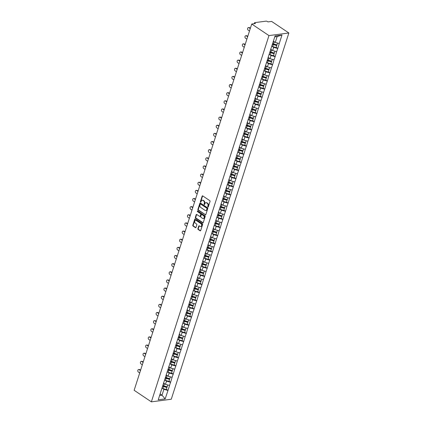 <?xml version="1.0" encoding="UTF-8"?>
<svg xmlns="http://www.w3.org/2000/svg" width="423" height="423" viewBox="0 0 423 423"><rect width="100%" height="100%" fill="white"/><g stroke="black" fill="none" stroke-linecap="round" stroke-linejoin="round"><path stroke-width="0.63" d="M207.894 207.048A0.407 0.296 -97.5 0 0 208.285 206.879L210.035 201.433A0.576 0.423 -97.5 0 0 209.803 200.655L202.712 195.897A0.576 0.423 -97.5 0 0 202.152 196.145L200.407 201.586A0.407 0.296 -97.5 0 0 200.957 201.956L201.184 201.253A1.851 1.359 -97.5 0 1 202.205 200.264A1.851 1.359 -97.5 0 1 202.971 200.46L203.563 200.856A1.851 1.359 -97.5 0 1 204.298 203.341L204.071 204.045A0.407 0.296 -97.5 0 0 204.621 204.415L204.848 203.712A1.851 1.359 -97.5 0 1 205.869 202.723A1.851 1.359 -97.5 0 1 206.636 202.918L207.228 203.315A1.851 1.359 -97.5 0 1 207.963 205.8L207.735 206.509A0.407 0.296 -97.5 0 0 207.894 207.048M197.906 228.69A0.576 0.423 -97.5 0 0 198.133 229.467L200.127 230.805A0.576 0.423 -97.5 0 0 200.687 230.556L202.628 224.513A0.576 0.423 -97.5 0 0 202.395 223.735L195.299 218.971A0.576 0.423 -97.5 0 0 194.744 219.22L192.803 225.263A0.576 0.423 -97.5 0 0 193.031 226.041L195.437 227.653A0.576 0.423 -97.5 0 0 195.997 227.41L196.827 224.819A0.576 0.423 -97.5 0 0 196.595 224.042L195.405 223.244A1.549 1.137 -97.5 0 1 194.707 221.583A1.549 1.137 -97.5 0 1 195.643 220.341A1.549 1.137 -97.5 0 1 196.283 220.505L200.951 223.64A1.549 1.137 -97.5 0 1 201.649 225.3A1.549 1.137 -97.5 0 1 200.714 226.543A1.549 1.137 -97.5 0 1 200.074 226.379L199.296 225.856A0.576 0.423 -97.5 0 0 198.736 226.104L197.906 228.69L198.302 228.637A0.576 0.423 -97.5 0 0 198.535 229.414L200.523 230.752A0.576 0.423 -97.5 0 0 200.555 230.773M134.139 390.286L251.733 24.026L268.959 35.59L151.365 401.85L134.139 390.286M205.24 214.873A0.576 0.423 -97.5 0 0 205.8 214.625L207.741 208.581A0.576 0.423 -97.5 0 0 207.513 207.804L200.417 203.04A0.576 0.423 -97.5 0 0 199.857 203.289L197.916 209.332A0.576 0.423 -97.5 0 0 198.149 210.109L205.641 214.821A0.576 0.423 -97.5 0 0 205.673 214.842M205.181 216.544L203.241 222.588A0.576 0.423 -97.5 0 1 202.686 222.836L195.59 218.078A0.576 0.423 -97.5 0 1 195.357 217.3L196.187 214.715A0.576 0.423 -97.5 0 1 196.748 214.466L199.624 216.396A0.576 0.423 -97.5 0 0 200.185 216.148L200.735 214.435A0.576 0.423 -97.5 0 0 200.507 213.657L197.509 211.643A0.407 0.296 -97.5 0 1 197.742 210.929L204.954 215.767A0.576 0.423 -97.5 0 1 205.181 216.544M268.959 35.59L288.861 32.983L171.267 399.238L151.365 401.85M166.382 389.303L168.005 390.392L169.597 385.438L165.483 384.364L163.574 383.085M168.005 390.392L165.166 398.889L158.239 399.798L275.061 35.939L281.988 35.03L279.265 43.511L275.267 42.427L273.385 41.163M276.166 47.36L277.789 48.455L279.265 43.511M277.789 48.455L276.653 51.654L272.65 50.57L270.746 49.29M273.549 55.503L275.177 56.597L276.653 51.654M275.177 56.597L274.035 59.796L270.038 58.707L268.134 57.428M270.937 63.646L272.565 64.74L274.035 59.796M272.565 64.74L271.423 67.939L267.426 66.85L265.517 65.57M268.325 71.788L269.948 72.878L271.423 67.939M269.948 72.878L268.806 76.077L264.809 74.993L262.905 73.713M265.707 79.926L267.336 81.02L268.806 76.077M267.336 81.02L266.194 84.219L262.197 83.135L260.293 81.856M263.095 88.069L264.724 89.163L266.194 84.219M264.724 89.163L263.582 92.362L259.585 91.273L257.676 89.993M260.478 96.211L262.107 97.306L263.582 92.362M262.107 97.306L260.965 100.505L256.967 99.416L255.064 98.136M257.866 104.354L259.495 105.443L260.965 100.505M259.495 105.443L258.353 108.642L254.355 107.558L252.446 106.279M255.254 112.492L256.883 113.586L258.353 108.642M256.883 113.586L255.741 116.785L251.743 115.701L249.834 114.422M252.637 120.634L254.265 121.729L255.741 116.785M254.265 121.729L253.123 124.928L249.126 123.839L247.222 122.559M250.025 128.777L251.653 129.872L253.123 124.928M251.653 129.872L250.511 133.071L246.514 131.981L244.605 130.702M247.413 136.92L249.036 138.009L250.511 133.071M249.036 138.009L247.899 141.208L243.902 140.124L241.993 138.844M244.795 145.057L246.424 146.152L247.899 141.208M246.424 146.152L245.282 149.351L241.284 148.267L239.381 146.987M242.183 153.2L243.812 154.295L245.282 149.351M243.812 154.295L242.67 157.493L238.672 156.404L236.764 155.125M239.571 161.343L241.195 162.437L242.67 157.493M241.195 162.437L240.058 165.636L236.055 164.547L234.152 163.267M236.954 169.486L238.583 170.575L240.058 165.636M238.583 170.575L237.44 173.774L233.443 172.69L231.54 171.41M234.342 177.623L235.971 178.718L237.44 173.774M235.971 178.718L234.828 181.916L230.831 180.833L228.922 179.553M231.73 185.766L233.353 186.86L234.828 181.916M233.353 186.86L232.211 190.059L228.214 188.97L226.31 187.69M229.113 193.908L230.741 195.003L232.211 190.059M230.741 195.003L229.599 198.202L225.602 197.113L223.693 195.833M226.501 202.051L228.129 203.14L229.599 198.202M228.129 203.14L226.987 206.339L222.99 205.255L221.081 203.976M223.883 210.189L225.512 211.283L226.987 206.339M225.512 211.283L224.37 214.482L220.372 213.398L218.469 212.119M221.271 218.331L222.9 219.426L224.37 214.482M222.9 219.426L221.758 222.625L217.76 221.536L215.852 220.256M218.659 226.474L220.288 227.569L221.758 222.625M220.288 227.569L219.146 230.768L215.148 229.678L213.24 228.399M216.042 234.617L217.671 235.706L219.146 230.768M217.671 235.706L216.528 238.905L212.531 237.821L210.628 236.542M213.43 242.754L215.058 243.849L216.528 238.905M215.058 243.849L213.916 247.048L209.919 245.964L208.01 244.684M210.818 250.897L212.441 251.992L213.916 247.048M212.441 251.992L211.304 255.191L207.307 254.101L205.398 252.822M208.201 259.04L209.829 260.129L211.304 255.191M209.829 260.129L208.687 263.333L204.69 262.244L202.786 260.965M205.589 267.183L207.217 268.272L208.687 263.333M207.217 268.272L206.075 271.471L202.078 270.387L200.169 269.107M202.977 275.32L204.6 276.415L206.075 271.471M204.6 276.415L203.463 279.614L199.46 278.53L197.557 277.25M200.359 283.463L201.988 284.557L203.463 279.614M201.988 284.557L200.846 287.756L196.848 286.667L194.945 285.388M197.747 291.606L199.376 292.695L200.846 287.756M199.376 292.695L198.234 295.899L194.236 294.81L192.328 293.53M195.135 299.748L196.758 300.838L198.234 295.899M196.758 300.838L195.616 304.037L191.619 302.953L189.716 301.673M192.518 307.886L194.146 308.98L195.616 304.037M194.146 308.98L193.004 312.179L189.007 311.095L187.098 309.816M189.906 316.029L191.534 317.123L193.004 312.179M191.534 317.123L190.392 320.322L186.395 319.233L184.486 317.953M187.289 324.171L188.917 325.261L190.392 320.322M188.917 325.261L187.775 328.465L183.778 327.376L181.874 326.096M184.677 332.314L186.305 333.403L187.775 328.465M186.305 333.403L185.163 336.602L181.166 335.518L179.257 334.239M182.064 340.452L183.693 341.546L185.163 336.602M183.693 341.546L182.551 344.745L178.554 343.661L176.645 342.381M179.447 348.594L181.076 349.689L182.551 344.745M181.076 349.689L179.934 352.888L175.936 351.799L174.033 350.519M176.835 356.737L178.464 357.826L179.934 352.888M178.464 357.826L177.322 361.025L173.324 359.941L171.415 358.662M174.223 364.88L175.846 365.969L177.322 361.025M175.846 365.969L174.71 369.168L170.707 368.084L168.803 366.804M171.606 373.017L173.234 374.112L174.71 369.168M173.234 374.112L172.092 377.311L168.095 376.221L166.191 374.947M168.994 381.16L170.622 382.255L172.092 377.311M170.622 382.255L169.48 385.453M165.483 384.364L166.503 381.181L165.219 380.319M163.574 382.831L163.574 383.175M170.501 382.27L166.503 381.181M168.095 376.221L169.115 373.038L167.836 372.182M166.186 374.693L166.191 375.037M173.118 374.128L169.115 373.038M170.707 368.084L171.733 364.901L170.448 364.039M168.798 366.551L168.803 366.894M175.73 365.985L171.733 364.901M173.324 359.941L174.345 356.758L173.06 355.896M171.415 358.408L171.421 358.752M178.342 357.842L174.345 356.758M175.936 351.799L176.962 348.615L175.677 347.754M174.027 350.265L174.033 350.609M180.959 349.705L176.962 348.615M178.554 343.661L179.574 340.473L178.289 339.616M176.64 342.128L176.645 342.471M183.571 341.562L179.574 340.473M181.166 335.518L182.186 332.335L180.907 331.473M179.257 333.985L179.262 334.329M186.183 333.419L182.186 332.335M183.778 327.376L184.803 324.192L183.519 323.331M181.869 325.842L181.874 326.186M188.801 325.276L184.803 324.192M186.395 319.233L187.415 316.05L186.131 315.188M184.486 317.699L184.486 318.043M191.413 317.139L187.415 316.05M189.007 311.095L190.027 307.907L188.748 307.05M187.098 309.562L187.103 309.906M194.025 308.996L190.027 307.907M191.619 302.953L192.645 299.77L191.36 298.908M189.71 301.419L189.716 301.763M196.642 300.853L192.645 299.77M194.236 294.81L195.257 291.627L193.972 290.765M192.328 293.276L192.328 293.62M199.254 292.711L195.257 291.627M196.848 286.667L197.869 283.484L196.589 282.622M194.94 285.134L194.945 285.477M201.866 284.573L197.869 283.484M199.46 278.53L200.486 275.341L199.201 274.485M197.552 276.996L197.557 277.34M204.483 276.43L200.486 275.341M202.078 270.387L203.098 267.204L201.813 266.342M200.169 268.854L200.169 269.197M207.096 268.288L203.098 267.204M204.69 262.244L205.71 259.061L204.431 258.199M202.781 260.711L202.786 261.054M209.713 260.145L205.71 259.061M207.307 254.101L208.328 250.918L207.043 250.056M205.393 252.568L205.398 252.912M212.325 252.008L208.328 250.918M209.919 245.964L210.94 242.776L209.655 241.919M208.01 244.431L208.016 244.774M214.937 243.865L210.94 242.776M212.531 237.821L213.557 234.638L212.272 233.776M210.622 236.288L210.628 236.631M217.554 235.722L213.557 234.638M215.148 229.678L216.169 226.495L214.884 225.633M213.24 228.145L213.24 228.489M220.166 227.579L216.169 226.495M217.76 221.536L218.781 218.353L217.501 217.491M215.852 220.002L215.857 220.346M222.778 219.442L218.781 218.353M220.372 213.398L221.398 210.21L220.113 209.353M218.464 211.865L218.469 212.209M225.396 211.299L221.398 210.21M222.99 205.255L224.01 202.072L222.725 201.211M221.081 203.722L221.081 204.066M228.008 203.156L224.01 202.072M225.602 197.113L226.622 193.93L225.343 193.068M223.693 195.579L223.698 195.923M230.62 195.014L226.622 193.93M228.214 188.97L229.24 185.787L227.955 184.925M226.305 187.437L226.31 187.786M233.237 186.876L229.24 185.787M230.831 180.833L231.852 177.644L230.567 176.788M228.922 179.299L228.922 179.643M235.849 178.733L231.852 177.644M233.443 172.69L234.464 169.507L233.184 168.645M231.534 171.156L231.54 171.5M238.461 170.591L234.464 169.507M236.055 164.547L237.081 161.364L235.796 160.502M234.146 163.014L234.152 163.357M241.078 162.448L237.081 161.364M238.672 156.404L239.693 153.221L238.408 152.359M236.764 154.871L236.764 155.22M243.69 154.31L239.693 153.221M241.284 148.267L242.305 145.084L241.025 144.222M239.376 146.733L239.381 147.077M246.308 146.168L242.305 145.084M243.902 140.124L244.922 136.941L243.637 136.079M241.988 138.591L241.993 138.934M248.92 138.025L244.922 136.941M246.514 131.981L247.534 128.798L246.255 127.936M244.605 130.448L244.61 130.792M251.532 129.887L247.534 128.798M249.126 123.839L250.152 120.655L248.867 119.794M247.217 122.305L247.222 122.654M254.149 121.745L250.152 120.655M251.743 115.701L252.764 112.518L251.479 111.656M249.834 114.168L249.834 114.511M256.761 113.602L252.764 112.518M254.355 107.558L255.376 104.375L254.096 103.513M252.446 106.025L252.452 106.369M259.373 105.459L255.376 104.375M256.967 99.416L257.993 96.233L256.708 95.371M255.058 97.882L255.064 98.226M261.99 97.322L257.993 96.233M259.585 91.273L260.605 88.09L259.32 87.228M257.676 89.739L257.676 90.088M264.602 89.179L260.605 88.09M262.197 83.135L263.217 79.952L261.937 79.09M260.288 81.602L260.293 81.946M267.214 81.036L263.217 79.952M264.809 74.993L265.834 71.81L264.549 70.948M262.9 73.459L262.905 73.803M269.832 72.893L265.834 71.81M267.426 66.85L268.446 63.667L267.162 62.805M265.517 65.316L265.517 65.66M272.444 64.756L268.446 63.667M270.038 58.707L271.058 55.524L269.779 54.662M268.129 57.174L268.134 57.523M275.056 56.613L271.058 55.524M272.65 50.57L273.676 47.387L272.391 46.525M270.741 49.036L270.746 49.38M277.673 48.471L273.676 47.387M251.733 24.026L255.455 23.54L254.81 23.112A0.883 0.328 17.8 0 1 254.567 22.763A0.883 0.328 17.8 0 1 254.805 22.625L266.072 21.15A0.883 0.328 17.8 0 1 267.267 21.478L267.912 21.906L271.635 21.42L288.861 32.983M275.267 42.427L277.15 36.552L274.765 36.87M281.988 35.03L277.15 36.552M159.619 395.51L162.004 395.193L163.891 389.324L162.606 388.462M160.121 393.929L162.004 395.193L165.166 398.889M160.957 390.974L160.962 391.317M167.889 390.408L163.891 389.324M208.248 206.963A0.407 0.296 -97.5 0 1 208.132 206.456L208.359 205.747A1.851 1.359 -97.5 0 0 207.624 203.262L207.228 203.315M205.869 202.723L206.265 202.67A1.851 1.359 -97.5 0 1 207.032 202.866L207.624 203.262M202.205 200.264L202.601 200.211A1.851 1.359 -97.5 0 1 203.368 200.407L203.96 200.803A1.851 1.359 -97.5 0 1 204.695 203.289L204.468 203.992A0.407 0.296 -97.5 0 0 204.584 204.499M202.68 195.875A0.576 0.423 -97.5 0 0 202.548 196.092L200.803 201.533A0.407 0.296 -97.5 0 0 200.92 202.041M200.386 203.024A0.576 0.423 -97.5 0 0 200.253 203.236L198.313 209.279A0.576 0.423 -97.5 0 0 198.546 210.057L205.641 214.821M207.006 208.772A0.407 0.296 -97.5 0 0 206.847 208.227L200.618 204.05A0.407 0.296 -97.5 0 0 200.227 204.224L199.989 204.965A1.851 1.359 -97.5 0 0 200.724 207.45L204.981 210.31A1.851 1.359 -97.5 0 0 205.747 210.506A1.851 1.359 -97.5 0 0 206.768 209.517L207.006 208.772L207.407 208.719A0.407 0.296 -97.5 0 0 207.244 208.179L206.847 208.227M200.698 204.039A0.407 0.296 -97.5 0 1 201.02 203.997L207.244 208.179M205.747 210.506L206.149 210.453A1.851 1.359 -97.5 0 0 207.17 209.464L206.768 209.517M207.407 208.719L207.17 209.464M196.716 214.445A0.576 0.423 -97.5 0 0 196.589 214.662L195.759 217.248A0.576 0.423 -97.5 0 0 195.986 218.025L203.082 222.784A0.576 0.423 -97.5 0 0 203.114 222.805M199.868 216.46L200.264 216.407A0.576 0.423 -97.5 0 0 200.581 216.095L201.131 214.382A0.576 0.423 -97.5 0 0 200.904 213.604L197.509 211.643M197.79 210.961A0.407 0.296 -97.5 0 0 197.906 211.59M202.612 218.4A1.549 1.137 -97.5 0 0 203.252 218.564A1.549 1.137 -97.5 0 0 204.187 217.322A1.549 1.137 -97.5 0 0 203.489 215.661L201.845 214.556A0.576 0.423 -97.5 0 0 201.29 214.805L200.735 216.518A0.576 0.423 -97.5 0 0 200.967 217.295L202.612 218.4M203.252 218.564L203.653 218.511A1.549 1.137 -97.5 0 0 204.584 217.269A1.549 1.137 -97.5 0 0 203.891 215.608L203.489 215.661M201.607 214.493L202.004 214.44A0.576 0.423 -97.5 0 1 202.242 214.503L203.891 215.608M199.265 225.834A0.576 0.423 -97.5 0 0 199.133 226.051L198.302 228.637M200.714 226.543L201.115 226.49A1.549 1.137 -97.5 0 0 202.046 225.248A1.549 1.137 -97.5 0 0 201.353 223.587L200.951 223.64M195.643 220.341L196.039 220.288A1.549 1.137 -97.5 0 1 196.679 220.452L201.353 223.587M195.267 218.955A0.576 0.423 -97.5 0 0 195.14 219.167L193.2 225.21A0.576 0.423 -97.5 0 0 193.427 225.988L195.833 227.606A0.576 0.423 -97.5 0 0 195.865 227.622M249.549 27.659L248.951 27.738A1.359 0.994 -97.5 0 0 248.391 27.595L248.988 27.516A1.359 0.994 82.5 0 1 249.549 27.659L250.384 28.225M248.391 27.595A1.359 0.994 -97.5 0 0 247.571 28.685A1.359 0.994 -97.5 0 0 248.179 30.139L249.491 31.016M273.242 41.602A4.833 1.782 17.8 0 0 274.194 41.914L273.549 43.923A4.833 1.782 -162.2 0 1 272.597 43.611M273.549 43.923L276.954 44.896L277.551 43.046M274.194 41.914L274.733 42.067M273.343 41.29A3.95 1.459 17.8 0 0 273.829 41.459M271.635 46.26A4.833 1.782 17.8 0 0 272.687 46.609L276.092 47.588L276.737 45.578L273.332 44.6A4.833 1.782 -162.2 0 1 272.38 44.288M272.481 43.976A3.95 1.459 -162.2 0 0 273.358 44.267L276.764 45.245L276.737 45.578M248.951 27.738L250.257 28.616M246.937 35.802L246.339 35.881A1.359 0.994 -97.5 0 0 245.774 35.738L246.371 35.659A1.359 0.994 82.5 0 1 246.937 35.802L247.772 36.367M245.774 35.738A1.359 0.994 -97.5 0 0 244.959 36.827A1.359 0.994 -97.5 0 0 245.567 38.282L246.873 39.159M270.63 49.745A4.833 1.782 17.8 0 0 271.577 50.057L270.932 52.066A4.833 1.782 -162.2 0 1 269.985 51.754M270.932 52.066L274.342 53.039L274.934 51.188M271.577 50.057L272.121 50.21M270.731 49.433A3.95 1.459 17.8 0 0 271.212 49.602M269.017 54.403A4.833 1.782 17.8 0 0 270.07 54.752L273.48 55.73L274.125 53.721L270.715 52.743A4.833 1.782 -162.2 0 1 269.768 52.431M269.869 52.119A3.95 1.459 -162.2 0 0 270.741 52.41L274.152 53.388L274.125 53.721M246.339 35.881L247.645 36.759M244.32 43.944L243.722 44.024A1.359 0.994 -97.5 0 0 243.162 43.876L243.759 43.802A1.359 0.994 82.5 0 1 244.32 43.944L245.16 44.505M243.162 43.876A1.359 0.994 -97.5 0 0 242.342 44.965A1.359 0.994 -97.5 0 0 242.955 46.424L244.261 47.302M268.018 57.888A4.833 1.782 17.8 0 0 268.965 58.194L268.319 60.203A4.833 1.782 -162.2 0 1 267.373 59.897M268.319 60.203L271.73 61.182L272.322 59.331M268.965 58.194L269.504 58.353M268.119 57.57A3.95 1.459 17.8 0 0 268.6 57.745M266.405 62.546A4.833 1.782 17.8 0 0 267.458 62.895L270.863 63.868L271.508 61.858L268.103 60.886A4.833 1.782 -162.2 0 1 267.151 60.574M267.251 60.262A3.95 1.459 -162.2 0 0 268.129 60.552L271.534 61.525L271.508 61.858M243.722 44.024L245.033 44.901M241.707 52.087L241.11 52.166A1.359 0.994 -97.5 0 0 240.55 52.018L241.147 51.939A1.359 0.994 82.5 0 1 241.707 52.087L242.543 52.648M240.55 52.018A1.359 0.994 -97.5 0 0 239.73 53.108A1.359 0.994 -97.5 0 0 240.338 54.567L241.649 55.445M265.401 66.025A4.833 1.782 17.8 0 0 266.353 66.337L265.707 68.346A4.833 1.782 -162.2 0 1 264.756 68.034M265.707 68.346L269.113 69.324L269.71 67.469M266.353 66.337L266.892 66.49M265.501 65.713A3.95 1.459 17.8 0 0 265.988 65.882M263.793 70.683A4.833 1.782 17.8 0 0 264.84 71.032L268.251 72.01L268.896 70.001L265.485 69.023A4.833 1.782 -162.2 0 1 264.539 68.716M264.639 68.399A3.95 1.459 -162.2 0 0 265.517 68.695L268.922 69.668L268.896 70.001M241.11 52.166L242.416 53.044M239.095 60.225L238.498 60.304A1.359 0.994 -97.5 0 0 237.932 60.161L238.53 60.082A1.359 0.994 82.5 0 1 239.095 60.225L239.931 60.79M237.932 60.161A1.359 0.994 -97.5 0 0 237.118 61.25A1.359 0.994 -97.5 0 0 237.726 62.704L239.032 63.582M262.789 74.168A4.833 1.782 17.8 0 0 263.735 74.48L263.09 76.489A4.833 1.782 -162.2 0 1 262.144 76.177M263.09 76.489L266.501 77.462L267.093 75.611M263.735 74.48L264.28 74.633M262.889 73.856A3.95 1.459 17.8 0 0 263.37 74.025M261.176 78.826A4.833 1.782 17.8 0 0 262.228 79.175L265.639 80.153L266.284 78.144L262.873 77.166A4.833 1.782 -162.2 0 1 261.927 76.854M262.027 76.542A3.95 1.459 -162.2 0 0 262.9 76.833L266.31 77.811L266.284 78.144M238.498 60.304L239.804 61.182M236.478 68.367L235.881 68.447A1.359 0.994 -97.5 0 0 235.32 68.304L235.918 68.225A1.359 0.994 82.5 0 1 236.478 68.367L237.319 68.933M235.32 68.304A1.359 0.994 -97.5 0 0 234.501 69.393A1.359 0.994 -97.5 0 0 235.109 70.847L236.42 71.725M260.177 82.311A4.833 1.782 17.8 0 0 261.123 82.622L260.478 84.632A4.833 1.782 -162.2 0 1 259.532 84.32M260.478 84.632L263.883 85.605L264.481 83.754M261.123 82.622L261.663 82.776M260.277 81.999A3.95 1.459 17.8 0 0 260.758 82.168M258.564 86.969A4.833 1.782 17.8 0 0 259.616 87.318L263.021 88.296L263.666 86.287L260.261 85.309A4.833 1.782 -162.2 0 1 259.31 84.997M259.41 84.685A3.95 1.459 -162.2 0 0 260.288 84.975L263.693 85.954L263.666 86.287M235.881 68.447L237.192 69.324M233.866 76.51L233.269 76.589A1.359 0.994 -97.5 0 0 232.708 76.441L233.306 76.367A1.359 0.994 82.5 0 1 233.866 76.51L234.702 77.071M232.708 76.441A1.359 0.994 -97.5 0 0 231.889 77.531A1.359 0.994 -97.5 0 0 232.497 78.99L233.808 79.868M257.559 90.453A4.833 1.782 17.8 0 0 258.511 90.76L257.866 92.769A4.833 1.782 -162.2 0 1 256.914 92.463M257.866 92.769L261.271 93.747L261.869 91.897M258.511 90.76L259.05 90.919M257.66 90.136A3.95 1.459 17.8 0 0 258.146 90.311M255.952 95.112A4.833 1.782 17.8 0 0 256.999 95.461L260.409 96.433L261.054 94.424L257.644 93.451A4.833 1.782 -162.2 0 1 256.698 93.139M256.798 92.827A3.95 1.459 -162.2 0 0 257.676 93.118L261.081 94.091L261.054 94.424M233.269 76.589L234.575 77.467M231.249 84.653L230.657 84.732A1.359 0.994 -97.5 0 0 230.091 84.584L230.688 84.505A1.359 0.994 82.5 0 1 231.249 84.653L232.09 85.213M230.091 84.584A1.359 0.994 -97.5 0 0 229.271 85.673A1.359 0.994 -97.5 0 0 229.885 87.133L231.191 88.01M254.947 98.591A4.833 1.782 17.8 0 0 255.894 98.903L255.249 100.912A4.833 1.782 -162.2 0 1 254.302 100.6M255.249 100.912L258.659 101.89L259.251 100.034M255.894 98.903L256.438 99.056M255.048 98.279A3.95 1.459 17.8 0 0 255.529 98.448M253.335 103.249A4.833 1.782 17.8 0 0 254.387 103.598L257.797 104.576L258.442 102.567L255.032 101.589A4.833 1.782 -162.2 0 1 254.086 101.282M254.186 100.965A3.95 1.459 -162.2 0 0 255.058 101.261L258.469 102.234L258.442 102.567M230.657 84.732L231.963 85.61M228.637 92.79L228.039 92.87A1.359 0.994 -97.5 0 0 227.479 92.727L228.076 92.648A1.359 0.994 82.5 0 1 228.637 92.79L229.478 93.356M227.479 92.727A1.359 0.994 -97.5 0 0 226.659 93.816A1.359 0.994 -97.5 0 0 227.267 95.27L228.579 96.148M252.33 106.733A4.833 1.782 17.8 0 0 253.282 107.045L252.637 109.055A4.833 1.782 -162.2 0 1 251.685 108.743M252.637 109.055L256.042 110.028L256.639 108.177M253.282 107.045L253.821 107.199M252.431 106.422A3.95 1.459 17.8 0 0 252.917 106.591M250.723 111.392A4.833 1.782 17.8 0 0 251.775 111.741L255.18 112.719L255.825 110.71L252.42 109.731A4.833 1.782 -162.2 0 1 251.468 109.42M251.569 109.108A3.95 1.459 -162.2 0 0 252.446 109.398L255.852 110.377L255.825 110.71M228.039 92.87L229.351 93.747M226.025 100.933L225.427 101.012A1.359 0.994 -97.5 0 0 224.867 100.87L225.459 100.79A1.359 0.994 82.5 0 1 226.025 100.933L226.86 101.499M224.867 100.87A1.359 0.994 -97.5 0 0 224.047 101.959A1.359 0.994 -97.5 0 0 224.655 103.413L225.961 104.291M249.718 114.876A4.833 1.782 17.8 0 0 250.67 115.188L250.025 117.197A4.833 1.782 -162.2 0 1 249.073 116.885M250.025 117.197L253.43 118.17L254.022 116.32M250.67 115.188L251.209 115.342M249.819 114.564A3.95 1.459 17.8 0 0 250.3 114.733M248.111 119.535A4.833 1.782 17.8 0 0 249.158 119.883L252.568 120.862L253.213 118.852L249.803 117.874A4.833 1.782 -162.2 0 1 248.856 117.562M248.957 117.25A3.95 1.459 -162.2 0 0 249.829 117.541L253.24 118.519L253.213 118.852M225.427 101.012L226.733 101.89M223.407 109.076L222.81 109.155A1.359 0.994 -97.5 0 0 222.249 109.007L222.847 108.933A1.359 0.994 82.5 0 1 223.407 109.076L224.248 109.636M222.249 109.007A1.359 0.994 -97.5 0 0 221.43 110.096A1.359 0.994 -97.5 0 0 222.043 111.556L223.349 112.433M247.106 123.019A4.833 1.782 17.8 0 0 248.052 123.326L247.407 125.335A4.833 1.782 -162.2 0 1 246.461 125.028M247.407 125.335L250.818 126.313L251.41 124.462M248.052 123.326L248.592 123.484M247.206 122.702A3.95 1.459 17.8 0 0 247.688 122.876M245.493 127.677A4.833 1.782 17.8 0 0 246.546 128.026L249.951 128.999L250.596 126.99L247.191 126.017A4.833 1.782 -162.2 0 1 246.244 125.705M246.345 125.393A3.95 1.459 -162.2 0 0 247.217 125.684L250.628 126.657L250.596 126.99M222.81 109.155L224.121 110.033M220.795 117.219L220.198 117.298A1.359 0.994 -97.5 0 0 219.637 117.15L220.235 117.071A1.359 0.994 82.5 0 1 220.795 117.219L221.631 117.779M219.637 117.15A1.359 0.994 -97.5 0 0 218.818 118.239A1.359 0.994 -97.5 0 0 219.426 119.698L220.737 120.576M244.489 131.156A4.833 1.782 17.8 0 0 245.44 131.468L244.795 133.478A4.833 1.782 -162.2 0 1 243.844 133.166M244.795 133.478L248.201 134.456L248.798 132.6M245.44 131.468L245.98 131.622M244.589 130.844A3.95 1.459 17.8 0 0 245.076 131.014M242.881 135.815A4.833 1.782 17.8 0 0 243.934 136.164L247.339 137.142L247.984 135.133L244.579 134.154A4.833 1.782 -162.2 0 1 243.627 133.848M243.727 133.531A3.95 1.459 -162.2 0 0 244.605 133.827L248.01 134.8L247.984 135.133M220.198 117.298L221.509 118.176M218.183 125.356L217.586 125.435A1.359 0.994 -97.5 0 0 217.02 125.293L217.618 125.213A1.359 0.994 82.5 0 1 218.183 125.356L219.019 125.922M217.02 125.293A1.359 0.994 -97.5 0 0 216.206 126.382A1.359 0.994 -97.5 0 0 216.814 127.836L218.12 128.714M241.877 139.299A4.833 1.782 17.8 0 0 242.823 139.611L242.178 141.62A4.833 1.782 -162.2 0 1 241.232 141.308M242.178 141.62L245.589 142.593L246.181 140.743M242.823 139.611L243.368 139.764M241.977 138.987A3.95 1.459 17.8 0 0 242.458 139.156M240.269 143.957A4.833 1.782 17.8 0 0 241.316 144.306L244.727 145.285L245.372 143.275L241.961 142.297A4.833 1.782 -162.2 0 1 241.015 141.985M241.115 141.673A3.95 1.459 -162.2 0 0 241.988 141.964L245.398 142.942L245.372 143.275M217.586 125.435L218.892 126.313M215.566 133.499L214.969 133.578A1.359 0.994 -97.5 0 0 214.408 133.435L215.006 133.356A1.359 0.994 82.5 0 1 215.566 133.499L216.407 134.065M214.408 133.435A1.359 0.994 -97.5 0 0 213.589 134.525A1.359 0.994 -97.5 0 0 214.202 135.979L215.508 136.856M239.265 147.442A4.833 1.782 17.8 0 0 240.211 147.754L239.566 149.763A4.833 1.782 -162.2 0 1 238.62 149.451M239.566 149.763L242.976 150.736L243.569 148.885M240.211 147.754L240.75 147.907M239.365 147.125A3.95 1.459 17.8 0 0 239.846 147.299M237.652 152.1A4.833 1.782 17.8 0 0 238.704 152.449L242.109 153.427L242.754 151.418L239.349 150.44A4.833 1.782 -162.2 0 1 238.398 150.128M238.503 149.816A3.95 1.459 -162.2 0 0 239.376 150.107L242.781 151.085L242.754 151.418M214.969 133.578L216.28 134.456M212.954 141.642L212.357 141.721A1.359 0.994 -97.5 0 0 211.796 141.573L212.394 141.499A1.359 0.994 82.5 0 1 212.954 141.642L213.789 142.202M211.796 141.573A1.359 0.994 -97.5 0 0 210.977 142.662A1.359 0.994 -97.5 0 0 211.585 144.121L212.896 144.999M236.647 155.585A4.833 1.782 17.8 0 0 237.599 155.891L236.954 157.901A4.833 1.782 -162.2 0 1 236.002 157.594M236.954 157.901L240.359 158.879L240.957 157.028M237.599 155.891L238.138 156.05M236.748 155.267A3.95 1.459 17.8 0 0 237.234 155.442M235.04 160.243A4.833 1.782 17.8 0 0 236.092 160.592L239.497 161.565L240.142 159.556L236.737 158.583A4.833 1.782 -162.2 0 1 235.785 158.271M235.886 157.959A3.95 1.459 -162.2 0 0 236.764 158.25L240.169 159.222L240.142 159.556M212.357 141.721L213.663 142.599M210.342 149.784L209.745 149.858A1.359 0.994 -97.5 0 0 209.179 149.716L209.776 149.636A1.359 0.994 82.5 0 1 210.342 149.784L211.177 150.345M209.179 149.716A1.359 0.994 -97.5 0 0 208.365 150.805A1.359 0.994 -97.5 0 0 208.973 152.264L210.279 153.142M234.035 163.722A4.833 1.782 17.8 0 0 234.982 164.034L234.337 166.043A4.833 1.782 -162.2 0 1 233.39 165.731M234.337 166.043L237.747 167.022L238.339 165.166M234.982 164.034L235.526 164.187M234.136 163.41A3.95 1.459 17.8 0 0 234.617 163.579M232.423 168.38A4.833 1.782 17.8 0 0 233.475 168.729L236.885 169.708L237.53 167.698L234.12 166.72A4.833 1.782 -162.2 0 1 233.173 166.413M233.274 166.096A3.95 1.459 -162.2 0 0 234.146 166.392L237.557 167.365L237.53 167.698M209.745 149.858L211.051 150.741M207.725 157.922L207.127 158.001A1.359 0.994 -97.5 0 0 206.567 157.858L207.164 157.779A1.359 0.994 82.5 0 1 207.725 157.922L208.565 158.488M206.567 157.858A1.359 0.994 -97.5 0 0 205.747 158.948A1.359 0.994 -97.5 0 0 206.361 160.402L207.667 161.279M231.423 171.865A4.833 1.782 17.8 0 0 232.37 172.177L231.725 174.186A4.833 1.782 -162.2 0 1 230.778 173.874M231.725 174.186L235.13 175.159L235.727 173.308M232.37 172.177L232.909 172.33M231.524 171.553A3.95 1.459 17.8 0 0 232.005 171.722M229.811 176.523A4.833 1.782 17.8 0 0 230.863 176.872L234.268 177.85L234.913 175.841L231.508 174.863A4.833 1.782 -162.2 0 1 230.556 174.551M230.657 174.239A3.95 1.459 -162.2 0 0 231.534 174.53L234.939 175.508L234.913 175.841M207.127 158.001L208.439 158.879M205.113 166.065L204.515 166.144A1.359 0.994 -97.5 0 0 203.955 166.001L204.552 165.922A1.359 0.994 82.5 0 1 205.113 166.065L205.948 166.63M203.955 166.001A1.359 0.994 -97.5 0 0 203.135 167.09A1.359 0.994 -97.5 0 0 203.743 168.544L205.055 169.422M228.806 180.008A4.833 1.782 17.8 0 0 229.758 180.32L229.113 182.329A4.833 1.782 -162.2 0 1 228.161 182.017M229.113 182.329L232.518 183.302L233.115 181.451M229.758 180.32L230.297 180.473M228.906 179.69A3.95 1.459 17.8 0 0 229.393 179.865M227.199 184.666A4.833 1.782 17.8 0 0 228.246 185.015L231.656 185.988L232.301 183.979L228.891 183.006A4.833 1.782 -162.2 0 1 227.944 182.694M228.045 182.382A3.95 1.459 -162.2 0 0 228.922 182.673L232.327 183.651L232.301 183.979M204.515 166.144L205.821 167.022M202.495 174.207L201.903 174.287A1.359 0.994 -97.5 0 0 201.337 174.139L201.935 174.065A1.359 0.994 82.5 0 1 202.495 174.207L203.336 174.768M201.337 174.139A1.359 0.994 -97.5 0 0 200.523 175.228A1.359 0.994 -97.5 0 0 201.131 176.687L202.437 177.565M226.194 188.145A4.833 1.782 17.8 0 0 227.14 188.457L226.495 190.466A4.833 1.782 -162.2 0 1 225.549 190.154M226.495 190.466L229.906 191.445L230.498 189.594M227.14 188.457L227.685 188.616M226.294 187.833A3.95 1.459 17.8 0 0 226.776 188.008M224.581 192.809A4.833 1.782 17.8 0 0 225.633 193.158L229.044 194.131L229.689 192.121L226.279 191.148A4.833 1.782 -162.2 0 1 225.332 190.836M225.433 190.524A3.95 1.459 -162.2 0 0 226.305 190.815L229.715 191.788L229.689 192.121M201.903 174.287L203.209 175.164M199.883 182.35L199.286 182.424A1.359 0.994 -97.5 0 0 198.725 182.281L199.323 182.202A1.359 0.994 82.5 0 1 199.883 182.35L200.724 182.91M198.725 182.281A1.359 0.994 -97.5 0 0 197.906 183.371A1.359 0.994 -97.5 0 0 198.514 184.83L199.825 185.708M223.582 196.288A4.833 1.782 17.8 0 0 224.528 196.6L223.883 198.609A4.833 1.782 -162.2 0 1 222.937 198.297M223.883 198.609L227.288 199.587L227.886 197.731M224.528 196.6L225.068 196.753M223.682 195.976A3.95 1.459 17.8 0 0 224.164 196.145M221.969 200.946A4.833 1.782 17.8 0 0 223.021 201.295L226.427 202.273L227.072 200.264L223.667 199.286A4.833 1.782 -162.2 0 1 222.715 198.979M222.815 198.662A3.95 1.459 -162.2 0 0 223.693 198.958L227.098 199.931L227.072 200.264M199.286 182.424L200.597 183.307M197.271 190.487L196.674 190.567A1.359 0.994 -97.5 0 0 196.113 190.424L196.711 190.345A1.359 0.994 82.5 0 1 197.271 190.487L198.107 191.053M196.113 190.424A1.359 0.994 -97.5 0 0 195.294 191.513A1.359 0.994 -97.5 0 0 195.902 192.967L197.213 193.845M220.965 204.431A4.833 1.782 17.8 0 0 221.916 204.743L221.271 206.752A4.833 1.782 -162.2 0 1 220.32 206.44M221.271 206.752L224.676 207.725L225.274 205.874M221.916 204.743L222.456 204.896M221.065 204.119A3.95 1.459 17.8 0 0 221.552 204.288M219.357 209.089A4.833 1.782 17.8 0 0 220.404 209.438L223.815 210.416L224.46 208.407L221.049 207.429A4.833 1.782 -162.2 0 1 220.103 207.117M220.203 206.805A3.95 1.459 -162.2 0 0 221.081 207.096L224.486 208.074L224.46 208.407M196.674 190.567L197.98 191.445M194.654 198.63L194.057 198.71A1.359 0.994 -97.5 0 0 193.496 198.567L194.094 198.487A1.359 0.994 82.5 0 1 194.654 198.63L195.495 199.196M193.496 198.567A1.359 0.994 -97.5 0 0 192.677 199.656A1.359 0.994 -97.5 0 0 193.29 201.11L194.596 201.988M218.353 212.573A4.833 1.782 17.8 0 0 219.299 212.885L218.654 214.895A4.833 1.782 -162.2 0 1 217.708 214.583M218.654 214.895L222.064 215.867L222.657 214.017M219.299 212.885L219.838 213.039M218.453 212.256A3.95 1.459 17.8 0 0 218.934 212.431M216.74 217.232A4.833 1.782 17.8 0 0 217.792 217.581L221.197 218.554L221.848 216.544L218.437 215.571A4.833 1.782 -162.2 0 1 217.491 215.259M217.591 214.947A3.95 1.459 -162.2 0 0 218.464 215.238L221.874 216.216L221.848 216.544M194.057 198.71L195.368 199.587M192.042 206.773L191.445 206.852A1.359 0.994 -97.5 0 0 190.884 206.704L191.482 206.63A1.359 0.994 82.5 0 1 192.042 206.773L192.883 207.333M190.884 206.704A1.359 0.994 -97.5 0 0 190.064 207.793A1.359 0.994 -97.5 0 0 190.673 209.253L191.984 210.131M215.735 220.711A4.833 1.782 17.8 0 0 216.687 221.023L216.042 223.032A4.833 1.782 -162.2 0 1 215.09 222.72M216.042 223.032L219.447 224.01L220.045 222.16M216.687 221.023L217.226 221.181M215.836 220.399A3.95 1.459 17.8 0 0 216.322 220.573M214.128 225.374A4.833 1.782 17.8 0 0 215.18 225.723L218.585 226.696L219.23 224.687L215.825 223.714A4.833 1.782 -162.2 0 1 214.873 223.402M214.974 223.09A3.95 1.459 -162.2 0 0 215.852 223.381L219.257 224.354L219.23 224.687M191.445 206.852L192.756 207.73M189.43 214.916L188.832 214.99A1.359 0.994 -97.5 0 0 188.272 214.847L188.864 214.768A1.359 0.994 82.5 0 1 189.43 214.916L190.265 215.476M188.272 214.847A1.359 0.994 -97.5 0 0 187.452 215.936A1.359 0.994 -97.5 0 0 188.061 217.39L189.367 218.273M213.123 228.854A4.833 1.782 17.8 0 0 214.075 229.166L213.43 231.175A4.833 1.782 -162.2 0 1 212.478 230.863M213.43 231.175L216.835 232.153L217.427 230.297M214.075 229.166L214.614 229.319M213.224 228.542A3.95 1.459 17.8 0 0 213.705 228.711M211.516 233.512A4.833 1.782 17.8 0 0 212.563 233.861L215.973 234.839L216.618 232.83L213.208 231.852A4.833 1.782 -162.2 0 1 212.261 231.545M212.362 231.228A3.95 1.459 -162.2 0 0 213.234 231.524L216.645 232.497L216.618 232.83M188.832 214.99L190.139 215.873M186.813 223.053L186.215 223.133A1.359 0.994 -97.5 0 0 185.655 222.99L186.252 222.91A1.359 0.994 82.5 0 1 186.813 223.053L187.653 223.619M185.655 222.99A1.359 0.994 -97.5 0 0 184.835 224.079A1.359 0.994 -97.5 0 0 185.448 225.533L186.755 226.411M210.511 236.996A4.833 1.782 17.8 0 0 211.458 237.308L210.813 239.318A4.833 1.782 -162.2 0 1 209.866 239.006M210.813 239.318L214.223 240.29L214.815 238.44M211.458 237.308L211.997 237.462M210.612 236.684A3.95 1.459 17.8 0 0 211.093 236.854M208.899 241.655A4.833 1.782 17.8 0 0 209.951 242.004L213.356 242.982L214.001 240.973L210.596 239.994A4.833 1.782 -162.2 0 1 209.649 239.682M209.75 239.37A3.95 1.459 -162.2 0 0 210.622 239.661L214.033 240.639L214.001 240.973M186.215 223.133L187.526 224.01M184.201 231.196L183.603 231.275A1.359 0.994 -97.5 0 0 183.043 231.132L183.64 231.053A1.359 0.994 82.5 0 1 184.201 231.196L185.036 231.762M183.043 231.132A1.359 0.994 -97.5 0 0 182.223 232.222A1.359 0.994 -97.5 0 0 182.831 233.676L184.142 234.554M207.894 245.139A4.833 1.782 17.8 0 0 208.846 245.451L208.201 247.46A4.833 1.782 -162.2 0 1 207.249 247.148M208.201 247.46L211.606 248.433L212.203 246.583M208.846 245.451L209.385 245.604M207.994 244.822A3.95 1.459 17.8 0 0 208.481 244.996M206.287 249.797A4.833 1.782 17.8 0 0 207.339 250.146L210.744 251.119L211.389 249.11L207.984 248.137A4.833 1.782 -162.2 0 1 207.032 247.825M207.133 247.513A3.95 1.459 -162.2 0 0 208.01 247.804L211.415 248.782L211.389 249.11M183.603 231.275L184.914 232.153M181.589 239.339L180.991 239.418A1.359 0.994 -97.5 0 0 180.425 239.27L181.023 239.196A1.359 0.994 82.5 0 1 181.589 239.339L182.424 239.899M180.425 239.27A1.359 0.994 -97.5 0 0 179.611 240.359A1.359 0.994 -97.5 0 0 180.219 241.819L181.525 242.696M205.282 253.277A4.833 1.782 17.8 0 0 206.228 253.589L205.583 255.598A4.833 1.782 -162.2 0 1 204.637 255.286M205.583 255.598L208.994 256.576L209.586 254.725M206.228 253.589L206.773 253.747M205.382 252.965A3.95 1.459 17.8 0 0 205.864 253.139M203.675 257.94A4.833 1.782 17.8 0 0 204.721 258.289L208.132 259.262L208.777 257.253L205.367 256.28A4.833 1.782 -162.2 0 1 204.42 255.968M204.521 255.656A3.95 1.459 -162.2 0 0 205.393 255.947L208.803 256.92L208.777 257.253M180.991 239.418L182.297 240.296M178.971 247.481L178.374 247.555A1.359 0.994 -97.5 0 0 177.813 247.413L178.411 247.333A1.359 0.994 82.5 0 1 178.971 247.481L179.812 248.042M177.813 247.413A1.359 0.994 -97.5 0 0 176.994 248.502A1.359 0.994 -97.5 0 0 177.607 249.956L178.913 250.839M202.67 261.419A4.833 1.782 17.8 0 0 203.616 261.731L202.971 263.741A4.833 1.782 -162.2 0 1 202.025 263.429M202.971 263.741L206.382 264.719L206.974 262.863M203.616 261.731L204.156 261.885M202.77 261.107A3.95 1.459 17.8 0 0 203.252 261.277M201.057 266.078A4.833 1.782 17.8 0 0 202.109 266.427L205.515 267.405L206.16 265.395L202.754 264.417A4.833 1.782 -162.2 0 1 201.803 264.111M201.903 263.793A3.95 1.459 -162.2 0 0 202.781 264.089L206.186 265.062L206.16 265.395M178.374 247.555L179.685 248.438M176.359 255.619L175.762 255.698A1.359 0.994 -97.5 0 0 175.201 255.555L175.799 255.476A1.359 0.994 82.5 0 1 176.359 255.619L177.195 256.185M175.201 255.555A1.359 0.994 -97.5 0 0 174.382 256.645A1.359 0.994 -97.5 0 0 174.99 258.099L176.301 258.976M200.053 269.562A4.833 1.782 17.8 0 0 201.004 269.874L200.359 271.883A4.833 1.782 -162.2 0 1 199.407 271.571M200.359 271.883L203.764 272.856L204.362 271.006M201.004 269.874L201.544 270.027M200.153 269.25A3.95 1.459 17.8 0 0 200.639 269.419M198.445 274.22A4.833 1.782 17.8 0 0 199.497 274.569L202.903 275.547L203.548 273.538L200.142 272.56A4.833 1.782 -162.2 0 1 199.191 272.248M199.291 271.936A3.95 1.459 -162.2 0 0 200.169 272.227L203.574 273.205L203.548 273.538M175.762 255.698L177.068 256.576M173.747 263.762L173.15 263.841A1.359 0.994 -97.5 0 0 172.584 263.698L173.181 263.619A1.359 0.994 82.5 0 1 173.747 263.762L174.583 264.322M172.584 263.698A1.359 0.994 -97.5 0 0 171.77 264.787A1.359 0.994 -97.5 0 0 172.378 266.241L173.684 267.119M197.441 277.705A4.833 1.782 17.8 0 0 198.387 278.017L197.742 280.026A4.833 1.782 -162.2 0 1 196.795 279.714M197.742 280.026L201.152 280.999L201.745 279.148M198.387 278.017L198.932 278.17M197.541 277.388A3.95 1.459 17.8 0 0 198.022 277.562M195.828 282.363A4.833 1.782 17.8 0 0 196.88 282.712L200.291 283.685L200.936 281.676L197.525 280.703A4.833 1.782 -162.2 0 1 196.579 280.391M196.679 280.079A3.95 1.459 -162.2 0 0 197.552 280.37L200.962 281.348L200.936 281.676M173.15 263.841L174.456 264.719M171.13 271.904L170.532 271.984A1.359 0.994 -97.5 0 0 169.972 271.836L170.569 271.762A1.359 0.994 82.5 0 1 171.13 271.904L171.971 272.465M169.972 271.836A1.359 0.994 -97.5 0 0 169.152 272.925A1.359 0.994 -97.5 0 0 169.76 274.384L171.072 275.262M194.829 285.842A4.833 1.782 17.8 0 0 195.775 286.154L195.13 288.163A4.833 1.782 -162.2 0 1 194.183 287.852M195.13 288.163L198.535 289.142L199.133 287.291M195.775 286.154L196.314 286.313M194.929 285.53A3.95 1.459 17.8 0 0 195.41 285.705M193.216 290.506A4.833 1.782 17.8 0 0 194.268 290.855L197.673 291.828L198.318 289.818L194.913 288.846A4.833 1.782 -162.2 0 1 193.961 288.534M194.062 288.222A3.95 1.459 -162.2 0 0 194.94 288.512L198.345 289.485L198.318 289.818M170.532 271.984L171.844 272.861M168.518 280.047L167.92 280.121A1.359 0.994 -97.5 0 0 167.36 279.978L167.957 279.899A1.359 0.994 82.5 0 1 168.518 280.047L169.353 280.608M167.36 279.978A1.359 0.994 -97.5 0 0 166.54 281.068A1.359 0.994 -97.5 0 0 167.148 282.522L168.46 283.405M192.211 293.985A4.833 1.782 17.8 0 0 193.163 294.297L192.518 296.306A4.833 1.782 -162.2 0 1 191.566 295.994M192.518 296.306L195.923 297.284L196.521 295.428M193.163 294.297L193.702 294.45M192.312 293.673A3.95 1.459 17.8 0 0 192.798 293.842M190.604 298.643A4.833 1.782 17.8 0 0 191.651 298.992L195.061 299.97L195.706 297.961L192.296 296.983A4.833 1.782 -162.2 0 1 191.349 296.676M191.45 296.359A3.95 1.459 -162.2 0 0 192.328 296.65L195.733 297.628L195.706 297.961M167.92 280.121L169.226 281.004M165.901 288.185L165.308 288.264A1.359 0.994 -97.5 0 0 164.743 288.121L165.34 288.042A1.359 0.994 82.5 0 1 165.901 288.185L166.741 288.75M164.743 288.121A1.359 0.994 -97.5 0 0 163.928 289.21A1.359 0.994 -97.5 0 0 164.536 290.664L165.842 291.542M189.599 302.128A4.833 1.782 17.8 0 0 190.546 302.44L189.901 304.449A4.833 1.782 -162.2 0 1 188.954 304.137M189.901 304.449L193.311 305.422L193.903 303.571M190.546 302.44L191.09 302.593M189.7 301.816A3.95 1.459 17.8 0 0 190.181 301.985M187.986 306.786A4.833 1.782 17.8 0 0 189.039 307.135L192.449 308.113L193.094 306.104L189.684 305.126A4.833 1.782 -162.2 0 1 188.737 304.814M188.838 304.502A3.95 1.459 -162.2 0 0 189.71 304.793L193.121 305.771L193.094 306.104M165.308 288.264L166.614 289.142M163.289 296.327L162.691 296.407A1.359 0.994 -97.5 0 0 162.131 296.264L162.728 296.185A1.359 0.994 82.5 0 1 163.289 296.327L164.129 296.888M162.131 296.264A1.359 0.994 -97.5 0 0 161.311 297.353A1.359 0.994 -97.5 0 0 161.919 298.807L163.23 299.685M186.987 310.271A4.833 1.782 17.8 0 0 187.934 310.582L187.289 312.592A4.833 1.782 -162.2 0 1 186.337 312.28M187.289 312.592L190.694 313.565L191.291 311.714M187.934 310.582L188.473 310.736M187.088 309.953A3.95 1.459 17.8 0 0 187.569 310.128M185.374 314.929A4.833 1.782 17.8 0 0 186.427 315.278L189.832 316.251L190.477 314.241L187.072 313.269A4.833 1.782 -162.2 0 1 186.12 312.957M186.22 312.645A3.95 1.459 -162.2 0 0 187.098 312.935L190.503 313.914L190.477 314.241M162.691 296.407L164.002 297.284M160.677 304.47L160.079 304.549A1.359 0.994 -97.5 0 0 159.519 304.401L160.116 304.327A1.359 0.994 82.5 0 1 160.677 304.47L161.512 305.031M159.519 304.401A1.359 0.994 -97.5 0 0 158.699 305.491A1.359 0.994 -97.5 0 0 159.307 306.95L160.618 307.828M184.37 318.408A4.833 1.782 17.8 0 0 185.322 318.72L184.677 320.729A4.833 1.782 -162.2 0 1 183.725 320.417M184.677 320.729L188.082 321.707L188.674 319.857M185.322 318.72L185.861 318.879M184.47 318.096A3.95 1.459 17.8 0 0 184.957 318.27M182.762 323.066A4.833 1.782 17.8 0 0 183.809 323.421L187.22 324.393L187.865 322.384L184.454 321.411A4.833 1.782 -162.2 0 1 183.508 321.099M183.608 320.782A3.95 1.459 -162.2 0 0 184.481 321.078L187.891 322.051L187.865 322.384M160.079 304.549L161.385 305.427M158.059 312.613L157.462 312.687A1.359 0.994 -97.5 0 0 156.901 312.544L157.499 312.465A1.359 0.994 82.5 0 1 158.059 312.613L158.9 313.173M156.901 312.544A1.359 0.994 -97.5 0 0 156.082 313.633A1.359 0.994 -97.5 0 0 156.695 315.087L158.001 315.97M181.758 326.551A4.833 1.782 17.8 0 0 182.704 326.863L182.059 328.872A4.833 1.782 -162.2 0 1 181.113 328.56M182.059 328.872L185.47 329.85L186.062 327.994M182.704 326.863L183.244 327.016M181.858 326.239A3.95 1.459 17.8 0 0 182.339 326.408M180.145 331.209A4.833 1.782 17.8 0 0 181.197 331.558L184.602 332.536L185.248 330.527L181.842 329.549A4.833 1.782 -162.2 0 1 180.896 329.242M180.996 328.925A3.95 1.459 -162.2 0 0 181.869 329.216L185.279 330.194L185.248 330.527M157.462 312.687L158.773 313.57M155.447 320.75L154.85 320.83A1.359 0.994 -97.5 0 0 154.289 320.687L154.887 320.608A1.359 0.994 82.5 0 1 155.447 320.75L156.283 321.316M154.289 320.687A1.359 0.994 -97.5 0 0 153.47 321.776A1.359 0.994 -97.5 0 0 154.078 323.23L155.389 324.108M179.141 334.693A4.833 1.782 17.8 0 0 180.092 335.005L179.447 337.015A4.833 1.782 -162.2 0 1 178.495 336.703M179.447 337.015L182.852 337.988L183.45 336.137M180.092 335.005L180.632 335.159M179.241 334.382A3.95 1.459 17.8 0 0 179.727 334.551M177.533 339.352A4.833 1.782 17.8 0 0 178.585 339.701L181.99 340.679L182.636 338.67L179.23 337.691A4.833 1.782 -162.2 0 1 178.279 337.38M178.379 337.068A3.95 1.459 -162.2 0 0 179.257 337.358L182.662 338.337L182.636 338.67M154.85 320.83L156.161 321.707M152.835 328.893L152.238 328.972A1.359 0.994 -97.5 0 0 151.677 328.83L152.269 328.75A1.359 0.994 82.5 0 1 152.835 328.893L153.671 329.454M151.677 328.83A1.359 0.994 -97.5 0 0 150.858 329.919A1.359 0.994 -97.5 0 0 151.466 331.373L152.772 332.251M176.528 342.836A4.833 1.782 17.8 0 0 177.475 343.148L176.83 345.157A4.833 1.782 -162.2 0 1 175.883 344.845M176.83 345.157L180.24 346.13L180.833 344.28M177.475 343.148L178.02 343.302M176.629 342.519A3.95 1.459 17.8 0 0 177.11 342.693M174.921 347.495A4.833 1.782 17.8 0 0 175.968 347.843L179.378 348.816L180.024 346.807L176.613 345.834A4.833 1.782 -162.2 0 1 175.667 345.522M175.767 345.21A3.95 1.459 -162.2 0 0 176.64 345.501L180.05 346.479L180.024 346.807M152.238 328.972L153.544 329.85M150.218 337.036L149.62 337.115A1.359 0.994 -97.5 0 0 149.06 336.967L149.657 336.893A1.359 0.994 82.5 0 1 150.218 337.036L151.059 337.596M149.06 336.967A1.359 0.994 -97.5 0 0 148.24 338.056A1.359 0.994 -97.5 0 0 148.854 339.516L150.16 340.393M173.916 350.974A4.833 1.782 17.8 0 0 174.863 351.286L174.218 353.295A4.833 1.782 -162.2 0 1 173.271 352.983M174.218 353.295L177.628 354.273L178.22 352.422M174.863 351.286L175.402 351.444M174.017 350.662A3.95 1.459 17.8 0 0 174.498 350.836M172.304 355.632A4.833 1.782 17.8 0 0 173.356 355.986L176.761 356.959L177.406 354.95L174.001 353.977A4.833 1.782 -162.2 0 1 173.055 353.665M173.155 353.348A3.95 1.459 -162.2 0 0 174.027 353.644L177.438 354.617L177.406 354.95M149.62 337.115L150.932 337.993M147.606 345.179L147.008 345.253A1.359 0.994 -97.5 0 0 146.448 345.11L147.045 345.031A1.359 0.994 82.5 0 1 147.606 345.179L148.441 345.739M146.448 345.11A1.359 0.994 -97.5 0 0 145.628 346.199A1.359 0.994 -97.5 0 0 146.236 347.653L147.548 348.536M171.299 359.116A4.833 1.782 17.8 0 0 172.251 359.428L171.606 361.438A4.833 1.782 -162.2 0 1 170.654 361.126M171.606 361.438L175.011 362.416L175.608 360.56M172.251 359.428L172.79 359.582M171.4 358.804A3.95 1.459 17.8 0 0 171.886 358.974M169.692 363.775A4.833 1.782 17.8 0 0 170.744 364.124L174.149 365.102L174.794 363.093L171.389 362.114A4.833 1.782 -162.2 0 1 170.437 361.802M170.538 361.491A3.95 1.459 -162.2 0 0 171.415 361.781L174.821 362.76L174.794 363.093M147.008 345.253L148.314 346.13M144.994 353.316L144.396 353.395A1.359 0.994 -97.5 0 0 143.831 353.253L144.428 353.173A1.359 0.994 82.5 0 1 144.994 353.316L145.829 353.882M143.831 353.253A1.359 0.994 -97.5 0 0 143.016 354.342A1.359 0.994 -97.5 0 0 143.624 355.796L144.93 356.674M168.687 367.259A4.833 1.782 17.8 0 0 169.634 367.571L168.989 369.58A4.833 1.782 -162.2 0 1 168.042 369.268M168.989 369.58L172.399 370.553L172.991 368.703M169.634 367.571L170.178 367.724M168.788 366.947A3.95 1.459 17.8 0 0 169.269 367.116M167.074 371.917A4.833 1.782 17.8 0 0 168.127 372.266L171.537 373.245L172.182 371.235L168.772 370.257A4.833 1.782 -162.2 0 1 167.825 369.945M167.926 369.633A3.95 1.459 -162.2 0 0 168.798 369.924L172.209 370.902L172.182 371.235M144.396 353.395L145.702 354.273M142.377 361.459L141.779 361.538A1.359 0.994 -97.5 0 0 141.219 361.395L141.816 361.316A1.359 0.994 82.5 0 1 142.377 361.459L143.217 362.019M141.219 361.395A1.359 0.994 -97.5 0 0 140.399 362.485A1.359 0.994 -97.5 0 0 141.012 363.939L142.318 364.816M166.075 375.402A4.833 1.782 17.8 0 0 167.022 375.714L166.376 377.723A4.833 1.782 -162.2 0 1 165.43 377.411M166.376 377.723L169.787 378.696L170.379 376.845M167.022 375.714L167.561 375.867M166.176 375.085A3.95 1.459 17.8 0 0 166.657 375.259M164.462 380.06A4.833 1.782 17.8 0 0 165.515 380.409L168.92 381.382L169.565 379.373L166.16 378.4A4.833 1.782 -162.2 0 1 165.208 378.088M165.308 377.776A3.95 1.459 -162.2 0 0 166.186 378.067L169.591 379.045L169.565 379.373M141.779 361.538L143.09 362.416M139.764 369.602L139.167 369.681A1.359 0.994 -97.5 0 0 138.607 369.533L139.204 369.459A1.359 0.994 82.5 0 1 139.764 369.602L140.6 370.162M138.607 369.533A1.359 0.994 -97.5 0 0 137.787 370.622A1.359 0.994 -97.5 0 0 138.395 372.081L139.706 372.959M163.458 383.539A4.833 1.782 17.8 0 0 164.41 383.851L163.764 385.861A4.833 1.782 -162.2 0 1 162.813 385.549M163.764 385.861L167.17 386.839L167.767 384.988M164.41 383.851L164.949 384.01M163.558 383.227A3.95 1.459 17.8 0 0 164.045 383.402M161.85 388.198A4.833 1.782 17.8 0 0 162.897 388.552L166.308 389.525L166.953 387.516L163.548 386.543A4.833 1.782 -162.2 0 1 162.596 386.231M162.696 385.913A3.95 1.459 -162.2 0 0 163.574 386.21L166.979 387.182L166.953 387.516M139.167 369.681L140.473 370.559M254.81 23.112L254.641 23.646M208.359 205.747L207.963 205.8M207.032 202.866L206.636 202.918M204.468 203.992L204.071 204.045M204.695 203.289L204.298 203.341M203.96 200.803L203.563 200.856M203.368 200.407L202.971 200.46M200.803 201.533L200.407 201.586M202.548 196.092L202.152 196.145M208.132 206.456L207.735 206.509M198.546 210.057L198.149 210.109M198.313 209.279L197.916 209.332M200.253 203.236L199.857 203.289M201.02 203.997L200.618 204.05M203.082 222.784L202.686 222.836M195.986 218.025L195.59 218.078M195.759 217.248L195.357 217.3M196.589 214.662L196.187 214.715M200.581 216.095L200.185 216.148M201.131 214.382L200.735 214.435M200.904 213.604L200.507 213.657M202.242 214.503L201.845 214.556M199.133 226.051L198.736 226.104M196.679 220.452L196.283 220.505M195.833 227.606L195.437 227.653M193.427 225.988L193.031 226.041M193.2 225.21L192.803 225.263M195.14 219.167L194.744 219.22M200.523 230.752L200.127 230.805M198.535 229.414L198.133 229.467M273.332 44.6L272.687 46.609M270.715 52.743L270.07 54.752M268.103 60.886L267.458 62.895M265.485 69.023L264.84 71.032M262.873 77.166L262.228 79.175M260.261 85.309L259.616 87.318M257.644 93.451L256.999 95.461M255.032 101.589L254.387 103.598M252.42 109.731L251.775 111.741M249.803 117.874L249.158 119.883M247.191 126.017L246.546 128.026M244.579 134.154L243.934 136.164M241.961 142.297L241.316 144.306M239.349 150.44L238.704 152.449M236.737 158.583L236.092 160.592M234.12 166.72L233.475 168.729M231.508 174.863L230.863 176.872M228.891 183.006L228.246 185.015M226.279 191.148L225.633 193.158M223.667 199.286L223.021 201.295M221.049 207.429L220.404 209.438M218.437 215.571L217.792 217.581M215.825 223.714L215.18 225.723M213.208 231.852L212.563 233.861M210.596 239.994L209.951 242.004M207.984 248.137L207.339 250.146M205.367 256.28L204.721 258.289M202.754 264.417L202.109 266.427M200.142 272.56L199.497 274.569M197.525 280.703L196.88 282.712M194.913 288.846L194.268 290.855M192.296 296.983L191.651 298.992M189.684 305.126L189.039 307.135M187.072 313.269L186.427 315.278M184.454 321.411L183.809 323.421M181.842 329.549L181.197 331.558M179.23 337.691L178.585 339.701M176.613 345.834L175.968 347.843M174.001 353.977L173.356 355.986M171.389 362.114L170.744 364.124M168.772 370.257L168.127 372.266M166.16 378.4L165.515 380.409M163.548 386.543L162.897 388.552M254.567 22.763L254.265 23.699M200.851 203.955L200.449 204.008"/></g></svg>

